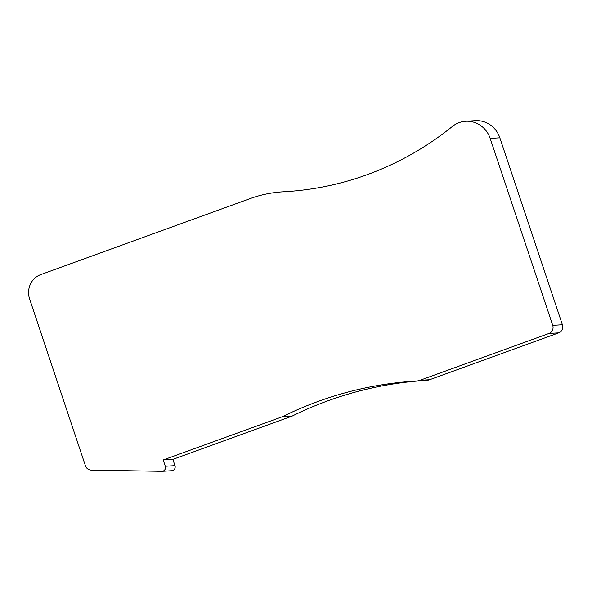 <?xml version="1.0" encoding="UTF-8"?>
<svg xmlns="http://www.w3.org/2000/svg" width="592" height="592" viewBox="0 0 592 592"><rect width="100%" height="100%" fill="white"/><g stroke="black" fill="none" stroke-linecap="round" stroke-linejoin="round"><path stroke-width="0.89" d="M162.097 471.321L171.776 470.729A3.826 3.648 -93.5 0 0 174.98 465.66L172.879 459.377L163.2 459.969L165.301 466.252A3.826 3.648 -93.5 0 1 161.823 471.328L91.101 470.092A6.379 6.075 -93.5 0 1 85.44 465.793L29.6 298.916A19.129 18.226 -93.5 0 1 40.744 274.592L250.135 198.594A127.546 121.515 -93.5 0 1 282.665 191.838A127.546 121.515 -93.5 0 1 283.524 191.786A318.873 303.777 -93.5 0 0 285.67 191.66A318.873 303.777 -93.5 0 0 452.347 126.481A25.508 24.302 -93.5 0 1 465.682 121.264A25.508 24.302 -93.5 0 1 490.169 138.402L552.721 325.356A6.379 6.075 -93.5 0 1 549.006 333.459L419.913 380.316A12.758 12.151 -93.5 0 1 416.664 380.989A12.758 12.151 -93.5 0 0 416.664 380.989A382.647 364.539 -93.5 0 0 416.013 381.033A382.647 364.539 -93.5 0 0 282.436 416.694L292.108 416.102A382.647 364.539 -93.5 0 1 425.049 380.478M416.679 380.989L426.314 380.397A12.758 12.151 -93.5 0 0 426.336 380.397A12.758 12.151 -93.5 0 0 429.592 379.724L558.685 332.867A6.379 6.075 -93.5 0 0 562.4 324.756L499.848 137.81A25.508 24.302 -93.5 0 0 475.354 120.672L465.682 121.264M172.879 459.377L292.108 416.102M163.2 459.969L282.436 416.694M419.913 380.316L429.592 379.724M549.006 333.459L558.685 332.867M552.721 325.356L562.4 324.756M490.169 138.402L499.848 137.81M283.524 191.786L287.816 191.519M165.301 466.252L174.98 465.66M416.664 380.989L426.336 380.397M282.665 191.838L288.208 191.497"/></g></svg>
